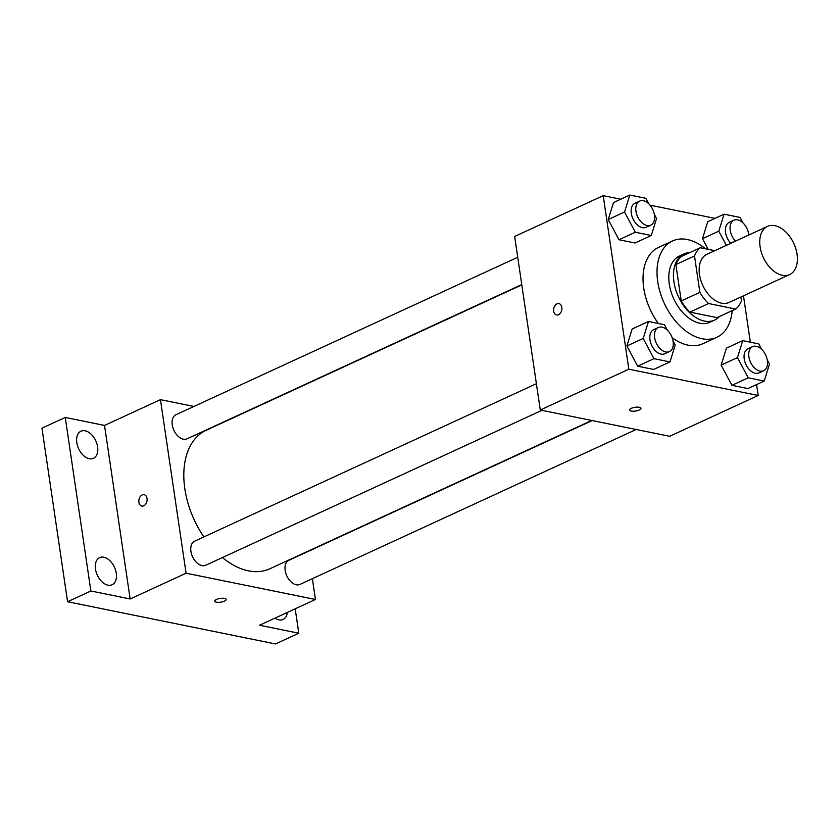 <?xml version="1.0" encoding="UTF-8"?>
<svg xmlns="http://www.w3.org/2000/svg" width="839" height="839" viewBox="0 0 839 839"><rect width="100%" height="100%" fill="white"/><g stroke="black" fill="none" stroke-linecap="round" stroke-linejoin="round"><path stroke-width="1.26" d="M797.05 254.227A26.502 16.77 -114.7 0 1 789.656 274.552A26.502 16.77 -114.7 0 1 763.343 257.489A26.502 16.77 -114.7 0 1 767.475 226.404A26.502 16.77 -114.7 0 1 797.05 254.227M789.656 274.552L729.07 302.459A26.502 16.77 -114.7 0 1 702.757 285.407A26.502 16.77 -114.7 0 1 706.889 254.322L767.475 226.404M714.776 250.683L700.303 247.746A35.595 22.517 -114.7 0 0 694.503 255.979L699.873 292.35A35.595 22.517 -114.7 0 0 708.546 303.529L735.656 309.035A35.595 22.517 -114.7 0 0 741.456 300.802L740.9 297.016M708.546 303.529L689.899 312.118L717.02 317.624L735.656 309.035M689.899 312.118A35.595 22.517 -114.7 0 1 681.237 300.939L699.873 292.35M700.303 247.746L681.667 256.335A35.595 22.517 -114.7 0 0 675.867 264.568L681.237 300.939M689.962 252.518A36.444 23.062 65.3 0 0 684.089 253.881A36.444 23.062 65.3 0 0 675.605 289.277A36.444 23.062 65.3 0 0 704.372 321.064A36.444 23.062 65.3 0 0 714.587 320.079A36.444 23.062 65.3 0 0 719.442 316.502M714.587 320.079L709.93 322.228A36.444 23.062 -114.7 0 1 699.716 323.214A36.444 23.062 -114.7 0 1 670.948 291.427A36.444 23.062 -114.7 0 1 679.433 256.031L684.089 253.881M675.867 264.568L694.503 255.979M732.185 310.64A53.014 33.539 -114.7 0 1 716.863 337.268A53.014 33.539 -114.7 0 1 664.215 303.162A53.014 33.539 -114.7 0 1 672.5 240.982A53.014 33.539 -114.7 0 1 705.473 248.795M716.863 337.268L702.883 343.717A53.014 33.539 -114.7 0 1 672.165 337.666M658.363 323.497A53.014 33.539 -114.7 0 1 658.51 247.421L672.5 240.982M667.362 330.167L664.478 324.735L648.474 321.484L632.155 329.003L626.901 345.972L637.65 366.192L653.654 369.433L669.962 361.924L675.227 344.955L673.014 340.791M648.694 203.73L645.799 198.298L629.795 195.047L613.487 202.566L608.233 219.535L618.983 239.744L634.987 242.995L651.295 235.486L656.549 218.518L654.347 214.354M620.734 199.221L603.199 195.665L628.831 369.202L758.194 395.473L756.589 384.577M750.328 342.165L743.48 295.821M714.985 218.36L650.047 205.177M761.623 349.307L758.729 343.875L742.725 340.624L726.417 348.143L721.152 365.112L731.902 385.332L747.906 388.583L764.224 381.063L769.478 364.095L767.266 359.941M742.945 222.87L740.061 217.437L724.057 214.186L707.738 221.706L702.484 238.675L708.158 249.34L702.484 238.675L718.792 231.155L726.343 245.355M603.199 195.665L514.653 236.462L540.274 410.009L669.648 436.28L758.194 395.473M540.274 410.009L628.831 369.202M640.986 408.331A5.8 1.888 -8.4 0 1 639.297 409.998A5.8 1.888 -8.4 0 1 633.172 411.236A5.8 1.888 -8.4 0 1 629.523 410.03A5.8 1.888 -8.4 0 1 634.976 407.314A5.8 1.888 -8.4 0 1 640.986 408.331A5.8 1.888 -8.4 0 1 639.297 409.998A5.8 1.888 -8.4 0 1 633.172 411.225A5.8 1.888 -8.4 0 1 629.523 410.03M561.836 307.399A5.8 4.069 101.5 0 1 556.603 314.961A5.8 4.069 101.5 0 1 553.761 308.469A5.8 4.069 101.5 0 1 558.91 303.592A5.8 4.069 101.5 0 1 561.836 307.399M556.603 314.961A5.8 4.069 101.5 0 1 553.771 308.469A5.8 4.069 101.5 0 1 558.91 303.592M591.747 420.454L269.843 568.779A76.202 48.211 -114.7 0 1 222.429 557.547M203.877 536.918A76.202 48.211 -114.7 0 1 206.058 430.355L521.795 284.882M541.921 410.334L205.702 565.255A13.256 8.38 -114.7 0 1 192.54 556.729A13.256 8.38 -114.7 0 1 194.617 541.176L536.394 383.706M636.182 429.484L299.963 584.395A13.256 8.38 -114.7 0 1 286.802 575.869A13.256 8.38 -114.7 0 1 288.868 560.316L592.219 420.549M521.753 284.589L187.034 438.818A13.256 8.38 -114.7 0 1 173.872 430.292A13.256 8.38 -114.7 0 1 175.938 414.739L517.726 257.269M193.924 406.454L160.448 399.658L186.08 573.205L315.454 599.476L312.381 578.669M160.448 399.658L104.529 425.425L65.253 417.455L41.95 428.194L67.581 601.731L90.874 590.992L130.15 598.973L186.08 573.205M67.581 601.731L275.496 643.953L298.799 633.214L295.192 608.81M315.454 599.476L259.524 625.244L298.799 633.214M224.516 601.123A5.8 1.888 -8.4 0 1 218.392 602.35A5.8 1.888 -8.4 0 1 214.732 601.144A5.8 1.888 -8.4 0 1 220.196 598.427A5.8 1.888 -8.4 0 1 226.205 599.445A5.8 1.888 -8.4 0 1 224.516 601.123M104.529 425.425L130.15 598.973M147.045 498.513A5.8 4.069 101.5 0 1 141.822 506.074A5.8 4.069 101.5 0 1 138.98 499.583A5.8 4.069 101.5 0 1 144.13 494.706A5.8 4.069 101.5 0 1 147.045 498.513M141.822 506.074A5.8 4.069 101.5 0 1 138.98 499.583A5.8 4.069 101.5 0 1 144.13 494.706M226.205 599.445A5.8 1.888 -8.4 0 1 224.516 601.112A5.8 1.888 -8.4 0 1 218.392 602.339A5.8 1.888 -8.4 0 1 214.732 601.144M103.826 557.243A14.924 9.439 -114.7 0 1 115.604 570.258A14.924 9.439 -114.7 0 1 112.132 584.752A14.924 9.439 -114.7 0 1 97.303 575.145A14.924 9.439 -114.7 0 1 99.642 557.641A14.924 9.439 -114.7 0 1 103.826 557.243M85.148 430.806A14.924 9.439 -114.7 0 1 96.925 443.821A14.924 9.439 -114.7 0 1 93.454 458.314A14.924 9.439 -114.7 0 1 78.635 448.708A14.924 9.439 -114.7 0 1 80.964 431.204A14.924 9.439 -114.7 0 1 85.148 430.806M65.253 417.455L90.874 590.992M287.347 612.418A14.924 9.439 -114.7 0 1 283.079 619.465A14.924 9.439 -114.7 0 1 274.951 618.133M749.279 234.784L748.598 233.494M724.057 214.186L718.792 231.155M730.821 243.3A13.256 8.38 -114.7 0 1 729.259 222.366L733.915 220.217A13.256 8.38 -114.7 0 1 748.703 234.133A13.256 8.38 -114.7 0 1 748.808 235.004M707.738 221.706L702.484 238.675M735.478 241.15A13.256 8.38 -114.7 0 1 733.915 220.217M629.795 195.047L624.541 212.015L635.291 232.235L651.295 235.486M650.749 225.156L646.093 227.296A13.256 8.38 -114.7 0 1 632.931 218.769A13.256 8.38 -114.7 0 1 634.997 203.227L639.664 201.077A13.256 8.38 -114.7 0 1 654.451 214.994A13.256 8.38 -114.7 0 1 650.749 225.156A13.256 8.38 -114.7 0 1 637.588 216.63A13.256 8.38 -114.7 0 1 639.664 201.077M613.487 202.566L608.233 219.535L624.541 212.015M608.233 219.535L618.983 239.744L635.291 232.235M618.972 239.744L634.987 242.995M742.725 340.624L737.471 357.592L748.22 377.812L764.224 381.063M763.679 370.733L759.022 372.883A13.256 8.38 -114.7 0 1 745.861 364.357A13.256 8.38 -114.7 0 1 747.927 348.804L752.583 346.664A13.256 8.38 -114.7 0 1 767.37 360.571A13.256 8.38 -114.7 0 1 763.679 370.733A13.256 8.38 -114.7 0 1 750.517 362.207A13.256 8.38 -114.7 0 1 752.583 346.664M726.417 348.143L721.152 365.112L737.471 357.592M721.152 365.112L731.902 385.332L748.22 377.812M731.902 385.332L747.906 388.583M648.474 321.484L643.209 338.453L653.959 358.673L669.962 361.924M669.428 351.593L664.761 353.743A13.256 8.38 -114.7 0 1 651.599 345.207A13.256 8.38 -114.7 0 1 653.675 329.664L658.332 327.514A13.256 8.38 -114.7 0 1 673.119 341.431A13.256 8.38 -114.7 0 1 669.428 351.593A13.256 8.38 -114.7 0 1 656.266 343.067A13.256 8.38 -114.7 0 1 658.332 327.514M632.155 329.003L626.901 345.972L643.209 338.453M626.901 345.972L637.65 366.192L653.959 358.673M637.65 366.192L653.654 369.433"/></g></svg>
